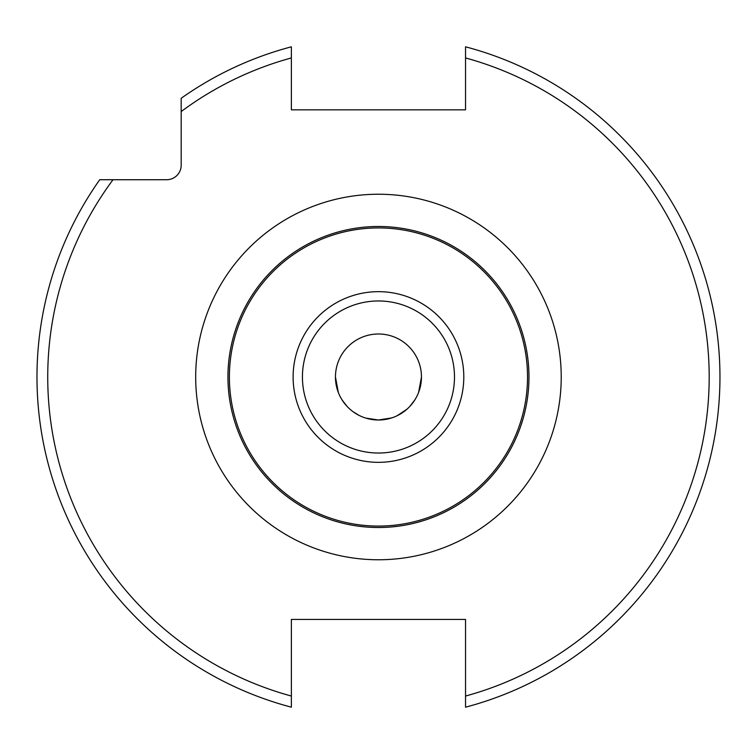 <?xml version="1.0" encoding="UTF-8"?>
<svg xmlns="http://www.w3.org/2000/svg" width="754" height="754" viewBox="0 0 754 754"><rect width="100%" height="100%" fill="white"/><g stroke="black" fill="none" stroke-linecap="round" stroke-linejoin="round"><path stroke-width="1.13" d="M465.538 707.186L465.538 619.43L291.374 619.43L291.374 696.055A330.723 330.723 0 0 1 113.015 179.725L166.662 179.725A14.514 14.514 0 0 0 181.177 165.211L181.177 111.564A330.723 330.723 0 0 1 291.374 57.945L291.374 109.839L465.538 109.839L465.538 46.814A341.468 341.468 0 0 1 465.538 707.186A341.468 341.468 0 0 0 465.538 46.814M113.015 179.725L99.735 179.725A341.468 341.468 0 0 0 291.374 707.186L291.374 696.055M181.177 111.564L181.177 98.284A341.468 341.468 0 0 1 291.374 46.814L291.374 57.945M380.327 527.498L385.539 527.348M392.353 526.867L398.63 526.151M404.135 525.302L407.32 524.718M408.668 524.445L411.825 523.766M412.089 523.7L414.097 523.229M415.011 523.003L413.663 523.333M385.04 419.497L391.637 417.933L378.451 420.006A43.006 43.006 0 0 0 421.458 377A43.006 43.006 0 0 0 378.451 333.994A43.006 43.006 0 0 0 335.455 377A43.006 43.006 0 0 0 378.451 420.006L365.916 418.131M397.273 415.671L398.649 414.964M397.188 415.708L406.943 409.215M406.736 409.394L403.588 411.891M390.883 418.168L385.021 419.497M364.568 526.867L363.824 526.801M352.806 525.312L352.231 525.208M348.273 524.454L346.416 524.058M341.911 523.012L342.486 523.153M342.665 523.191L344.625 523.662M345.021 523.747L347.575 524.313M348.819 524.567L352.533 525.265M358.065 526.122L364.389 526.848M371.288 527.338L376.604 527.498M371.873 419.497L365.784 418.093M359.63 415.661L358.291 414.983M347.057 406.387L342.043 399.884M358.263 414.964L359.715 415.708M375.285 527.48L378.451 527.508A150.508 150.508 0 0 1 227.944 377A150.508 150.508 0 0 1 378.451 226.492A150.508 150.508 0 0 1 528.969 377A150.508 150.508 0 0 1 378.451 527.508L381.628 527.48M340.252 522.579L342.74 523.21M336.388 521.514L338.414 522.088M335.455 521.24L336.284 521.485M345.813 523.926L348.075 524.416M360.695 526.462L361.958 526.603M370.026 527.272L370.77 527.319M371.835 419.488L365.822 418.102M358.961 415.331L352.806 411.514L358.923 415.313M338.31 392.41L335.455 377M336.114 384.54L337.735 390.817M342.033 399.865L346.981 406.302M394.964 526.603L396.255 526.452M408.857 524.407L411.232 523.898M418.168 522.173L420.534 521.504M420.496 521.523L418.131 522.192M380.318 527.498L378.451 527.508A150.508 150.508 0 0 1 227.944 377A150.508 150.508 0 0 1 378.451 226.492A150.508 150.508 0 0 1 528.969 377A150.508 150.508 0 0 1 378.451 527.508M409.874 406.368L414.888 399.846L409.874 406.359M420.798 384.521L418.621 392.363L421.458 377M404.135 411.496L397.98 415.313M465.538 696.055A330.723 330.723 0 0 0 465.538 57.945M378.451 194.24A182.76 182.76 0 0 0 195.691 377A182.76 182.76 0 0 0 378.451 559.76A182.76 182.76 0 0 0 561.221 377A182.76 182.76 0 0 0 378.451 194.24M378.451 526.075A149.075 149.075 0 0 1 229.386 377A149.075 149.075 0 0 1 378.451 227.925A149.075 149.075 0 0 1 527.527 377A149.075 149.075 0 0 1 378.451 526.075M378.451 291.666A85.334 85.334 0 0 1 463.795 377A85.334 85.334 0 0 1 378.451 462.334A85.334 85.334 0 0 1 293.118 377A85.334 85.334 0 0 1 378.451 291.666M378.451 453.031A76.031 76.031 0 0 1 302.429 377A76.031 76.031 0 0 1 378.451 300.969A76.031 76.031 0 0 1 454.483 377A76.031 76.031 0 0 1 378.451 453.031"/></g></svg>
